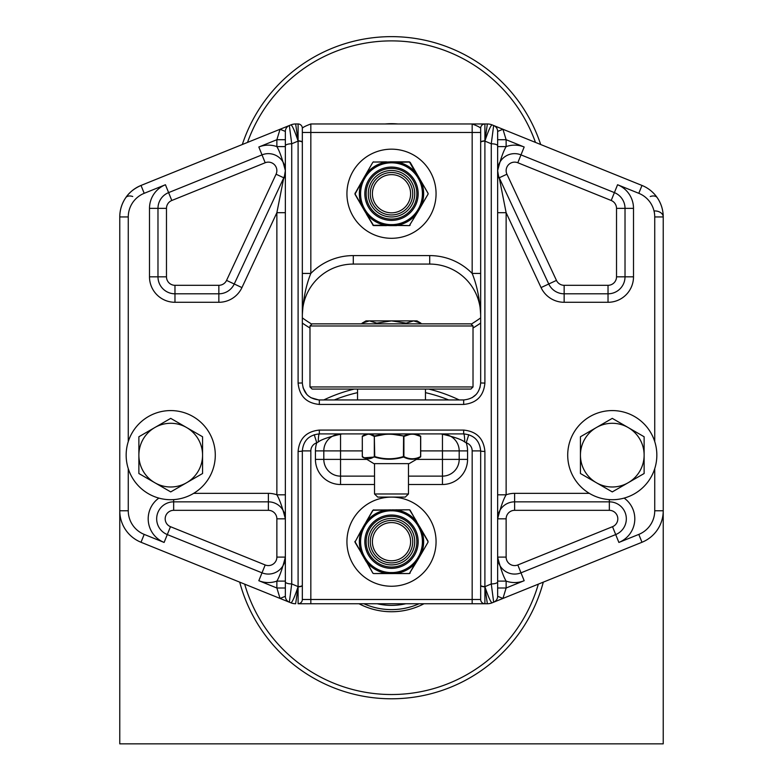 <?xml version="1.0" encoding="UTF-8"?>
<svg xmlns="http://www.w3.org/2000/svg" width="783" height="783" viewBox="0 0 783 783"><rect width="100%" height="100%" fill="white"/><g stroke="black" fill="none" stroke-linecap="round" stroke-linejoin="round"><path stroke-width="1.17" d="M472.149 397.666L476.191 394.436M479.969 387.732L480.664 383.024M303.031 387.732L306.799 394.426M310.871 397.686L318.71 399.937M480.664 323.076A157.089 157.089 0 0 1 473.02 328.018A157.089 157.089 0 0 0 480.664 323.076L480.664 382.965C479.666 393.242 473.999 398.909 463.673 399.947L319.327 399.947C309.021 398.939 303.364 393.272 302.336 382.965L302.336 323.076A157.089 157.089 0 0 0 309.98 328.018A157.089 157.089 0 0 1 302.336 323.076M464.29 399.937L463.673 399.947L463.673 404.439C476.583 403.137 483.659 396.022 484.902 383.083L480.664 382.965L480.664 142.496A4.248 1.39 180 0 1 484.902 141.097L484.912 141.009A4.248 1.409 180 0 0 480.664 142.408L480.664 142.496M242.319 144.512A157.089 157.089 0 0 1 540.681 144.512A157.089 157.089 0 0 0 242.319 144.512L147.967 182.635M132.738 196.513A8.496 5.403 -145.5 0 0 125.74 197.708C121.815 203.521 119.828 209.932 119.77 216.94A33.963 33.963 0 0 1 128.412 194.301L129.939 192.706A33.963 33.963 0 0 1 141.018 185.444A33.963 33.963 0 0 0 119.77 216.94L119.77 510.77A33.963 33.963 0 0 0 141.018 542.267L289.338 602.196L291.726 583.932L291.726 143.778L298.098 141.097L298.098 383.083C299.37 396.051 306.447 403.176 319.327 404.439L319.327 399.947M484.902 383.083L484.902 141.097L491.274 143.778L491.274 583.932L493.662 602.196L641.982 542.267A33.963 33.963 0 0 0 663.23 510.77L663.23 216.94A8.496 6 180 0 0 654.735 210.93M657.26 197.708A8.496 5.403 145.5 0 0 650.262 196.513A8.496 5.403 -34.5 0 1 657.26 197.708C661.185 203.521 663.172 209.932 663.23 216.94A33.963 33.963 0 0 0 641.982 185.444L493.662 125.515L491.274 143.778A6.372 2.065 180 0 1 497.645 145.834L497.645 131.417A6.372 6.372 0 0 0 493.662 125.515L492.135 124.898A12.734 12.734 0 0 0 487.359 123.968L484.902 123.968A4.248 4.248 0 0 0 480.664 128.216L480.664 142.31A4.248 1.429 0 0 1 484.902 140.891L484.902 123.968L472.266 123.968M298.098 383.083L302.336 382.965L302.336 142.496A4.248 1.39 180 0 0 298.098 141.097L298.088 141.009A4.248 1.409 180 0 1 302.336 142.408L302.336 128.216A4.248 4.248 0 0 0 298.098 123.968L295.641 123.968A12.734 12.734 0 0 0 290.865 124.898L289.338 125.515A6.372 6.372 0 0 0 285.355 131.417L285.355 581.877A6.372 2.065 0 0 0 291.726 583.932L298.098 586.614A4.248 1.39 0 0 0 302.336 585.214L302.336 450.891C303.315 440.633 308.972 434.976 319.327 433.909L463.673 433.909C474.018 434.947 479.676 440.614 480.664 450.891L480.664 585.214A4.248 1.39 0 0 0 484.902 586.614L484.902 451.439A4.248 0.548 180 0 1 480.664 450.891L480.664 585.302A4.248 1.409 0 0 0 484.912 586.702L491.274 583.932A6.372 2.065 0 0 0 497.645 581.877L497.645 145.834M298.098 123.968L298.098 140.891A4.248 1.429 0 0 1 302.336 142.31M302.336 132.464L302.336 273.433L310.831 273.433L310.831 132.464L302.336 132.464L302.336 128.216C303.041 127.237 305.869 125.828 310.831 123.968L310.812 123.968M295.651 123.968L298.088 141.009C294.653 130.761 292.265 125.388 290.924 124.888L290.865 124.898A12.734 12.734 0 0 1 295.641 123.968A12.734 12.704 90 0 0 290.924 124.888M484.902 123.968L472.169 123.968L472.169 132.464L310.831 132.464L310.831 123.968L472.169 123.968C477.131 125.828 479.959 127.247 480.664 128.216M492.076 124.888C490.735 125.388 488.347 130.761 484.912 141.009L487.359 123.968A12.734 12.734 0 0 1 492.135 124.898L492.076 124.888A12.734 12.704 -90 0 0 487.349 123.968A12.734 12.734 0 0 1 492.135 124.898L502.921 129.254M429.71 255.591A59.439 59.439 0 0 1 472.169 273.433L472.169 132.464L480.664 132.464L480.664 273.433L472.169 273.433C476.964 285.208 479.793 299.077 480.664 315.03A50.954 50.954 0 0 0 429.71 264.077L429.71 255.591L353.29 255.591A59.439 59.439 0 0 0 310.831 273.433C306.036 285.208 303.207 299.067 302.336 315.03A50.954 50.954 0 0 1 353.29 264.077L429.71 264.077M497.645 139.717L506.131 139.717L524.17 146.998A25.477 25.477 0 0 0 506.131 146.607L497.645 146.607L497.645 170.616A16.981 16.981 0 0 1 520.989 154.877A16.981 16.981 0 0 0 497.645 170.616C500.582 159.115 503.41 151.109 506.131 146.607L506.131 139.717L502.95 129.273L497.645 131.417A6.372 6.372 0 0 0 493.662 125.515M497.645 174.58A8.496 6.655 180 0 0 498.84 177.986L497.645 170.635A16.981 16.981 0 0 0 499.231 177.8A16.981 16.981 0 0 1 520.989 154.877L614.391 192.608A16.981 16.981 0 0 1 625.02 208.356L625.02 276.82A16.981 16.981 0 0 1 608.029 293.801L564.151 293.801A16.981 16.981 0 0 1 548.756 283.994L499.231 177.8L506.934 174.208A8.496 8.496 0 0 1 517.808 162.747L524.17 146.998M171.79 200.487L265.192 162.747A8.496 8.496 0 0 1 276.066 174.208L283.769 177.8A16.981 16.981 0 0 0 285.355 170.616A16.981 16.981 0 0 1 283.769 177.8L234.244 283.994A16.981 16.981 0 0 1 218.849 293.801L174.971 293.801A16.981 16.981 0 0 1 157.98 276.82A16.981 16.981 0 0 0 174.971 293.801A16.981 16.981 0 0 1 157.98 276.82L166.476 276.82L166.476 208.356A8.496 8.496 0 0 1 171.79 200.487L168.609 192.608A16.981 16.981 0 0 0 157.98 208.356A16.981 16.981 0 0 1 168.609 192.608L262.011 154.877A16.981 16.981 0 0 1 285.355 170.616L284.16 177.986A8.496 6.655 180 0 0 285.355 174.58M128.265 441.602L128.265 216.94A25.477 25.477 0 0 1 144.199 193.313L165.428 184.739A25.477 25.477 0 0 0 149.494 208.356L149.494 276.82L157.98 276.82L157.98 208.356L166.476 208.356M484.902 451.439C483.679 438.509 476.602 431.384 463.673 430.082L463.673 433.909A8.496 1.047 90 0 1 464.72 441.984L466.228 442.796A8.496 8.496 0 0 1 472.169 450.891L472.169 603.742L484.902 603.742A4.248 4.248 0 0 1 480.664 599.494L480.664 585.4L480.664 599.494L310.831 599.494L310.831 603.742L487.349 603.742A12.734 12.704 -90 0 0 492.076 602.822C490.735 602.323 488.347 596.949 484.912 586.702L484.902 586.819A4.248 1.429 180 0 1 480.664 585.4L480.664 585.214M463.673 430.082L319.327 430.082C306.388 431.413 299.312 438.539 298.098 451.439A4.248 0.548 -0 0 0 302.336 450.891L310.831 450.891A8.496 8.496 0 0 1 316.772 442.796L314.228 434.702M310.831 450.891L310.831 599.494L302.336 599.494A4.248 4.248 0 0 1 298.098 603.742L310.831 603.742L298.098 603.742A4.248 4.248 0 0 0 302.336 599.494L302.336 585.4A4.248 1.429 180 0 1 298.098 586.819L298.098 603.742A4.248 4.248 0 0 0 302.336 599.494L302.336 585.302A4.248 1.409 180 0 1 298.088 586.702L295.651 603.742A12.734 12.734 0 0 1 290.865 602.812A12.734 12.734 0 0 0 295.641 603.742A12.734 12.734 0 0 1 290.865 602.812L280.304 598.545M298.098 451.439L298.088 586.702C294.653 596.949 292.265 602.323 290.924 602.822L290.865 602.812M480.664 599.494A4.248 4.248 0 0 0 484.902 603.742L484.902 586.819L487.349 603.742A12.734 12.734 0 0 0 492.135 602.812L493.662 602.196A6.372 6.372 0 0 0 497.645 596.294L497.645 581.877M493.662 602.196A6.372 6.372 0 0 0 497.645 596.294L502.95 598.437L492.076 602.822M468.772 434.692L466.228 442.796A25.115 25.115 0 0 1 467.568 450.891L459.19 450.891L459.19 459.386L467.568 459.386L467.568 450.891M440.672 433.909L441.876 434.095C454.042 436.885 461.657 439.517 464.72 441.984M441.876 434.095L442.454 434.144A16.746 16.746 0 0 1 459.19 450.891L442.454 450.891L442.454 459.386L416.507 459.386M319.327 430.082L319.327 433.909A8.496 1.047 -90 0 0 318.28 441.984C321.343 439.517 328.958 436.894 341.124 434.095L342.328 433.909M374.519 476.133L340.546 476.133A16.746 16.746 0 0 1 323.81 459.386L323.81 450.891L315.432 450.891A25.115 25.115 0 0 1 316.772 442.796L318.28 441.984M340.546 434.144L340.546 450.891L323.81 450.891A16.746 16.746 0 0 1 340.546 434.144L341.124 434.095M589.354 493.349L514.627 493.349L514.627 501.844A16.981 16.981 0 0 0 497.645 518.826C500.582 507.315 503.41 499.309 506.131 494.807L497.645 494.807L497.645 518.826A16.981 16.981 0 0 1 514.627 501.844L609.34 501.844A16.981 16.981 0 0 1 615.702 534.574L612.521 526.695L517.808 564.964A8.496 8.496 0 0 1 506.131 557.095L497.645 557.095L497.645 581.103L506.131 581.103C503.41 576.601 500.582 568.595 497.645 557.095L497.645 518.64M289.338 125.515L280.05 129.273L285.355 131.417A6.372 6.372 0 0 1 289.338 125.515L291.726 143.778A6.372 2.065 180 0 0 285.355 145.834M285.355 581.877L285.355 596.294A6.372 6.372 0 0 0 289.338 602.196M285.355 596.294L280.06 598.447L276.869 587.994L258.83 580.712L262.011 572.833L167.298 534.574A16.981 16.981 0 0 1 173.66 501.844L268.373 501.844A16.981 16.981 0 0 1 285.355 518.728M125.74 197.708C129.078 192.598 134.167 188.507 141.018 185.444L280.05 129.273L276.869 139.717L276.869 146.607L285.355 146.607M285.355 139.717L276.869 139.717L258.83 146.998L265.192 162.747M280.079 129.254L290.865 124.898M497.645 587.994L506.131 587.994L506.131 581.103A25.477 25.477 0 0 0 524.17 580.712L506.131 587.994L502.95 598.437M654.735 468.674L654.735 510.77A25.477 25.477 0 0 1 638.801 534.398L618.883 542.443L615.702 534.574L520.989 572.833A16.981 16.981 0 0 1 497.645 557.193M497.645 212.692L506.131 212.692L499.231 177.8A16.981 16.981 0 0 1 497.645 170.616L497.645 170.616M285.355 587.994L276.869 587.994L276.869 581.103L285.355 581.103M173.66 499.603L173.66 510.33L268.373 510.33A8.496 8.496 0 0 1 276.869 518.826L276.869 557.095L285.355 557.095C282.418 568.595 279.59 576.601 276.869 581.103A25.477 25.477 0 0 1 258.83 580.712M258.83 146.998A25.477 25.477 0 0 1 276.869 146.607C279.59 151.109 282.418 159.115 285.355 170.616L285.355 170.635M283.769 177.8L276.869 212.692L285.355 212.692M149.494 276.82A25.477 25.477 0 0 0 174.971 302.287L218.849 302.287A25.477 25.477 0 0 0 241.937 287.586L276.869 212.692L276.869 494.807L285.355 494.807M268.373 510.33L268.373 493.349A25.477 25.477 0 0 1 276.869 494.807C279.59 499.319 282.418 507.325 285.355 518.826L285.355 518.796M487.349 603.742L487.349 603.742A12.734 12.734 0 0 0 492.135 602.812A12.734 12.734 0 0 1 487.359 603.742M290.924 602.822A12.734 12.704 90 0 0 295.651 603.742M285.355 557.095A16.981 16.981 0 0 1 262.011 572.833L265.192 564.964L170.479 526.695A8.496 8.496 0 0 1 173.66 510.33M173.66 501.844A16.981 16.981 0 0 0 167.298 534.574L170.479 526.695M653.061 192.706L654.588 194.301M654.735 510.77L663.23 510.77L663.23 743.85L119.77 743.85L119.77 510.77L128.265 510.77L128.265 468.674M154.799 427.557L170.723 418.367L186.638 427.557A31.839 31.839 0 0 0 138.875 455.138L138.875 436.757L154.799 427.557M202.562 436.757L202.562 455.138A31.839 31.839 0 0 0 186.638 427.557L202.562 436.757M202.562 473.519L186.638 482.719A31.839 31.839 0 0 0 202.562 455.138L202.562 473.519M154.799 482.719L138.875 473.519L138.875 455.138A31.839 31.839 0 0 0 186.638 482.719L170.723 491.91L154.799 482.719M170.723 410.576A44.562 44.562 0 0 0 132.131 477.424A44.562 44.562 0 0 0 209.315 477.424A44.562 44.562 0 0 0 170.723 410.576M596.362 427.557L612.277 418.367L628.201 427.557A31.839 31.839 0 0 0 580.438 455.138L580.438 436.757L596.362 427.557M644.125 436.757L644.125 455.138A31.839 31.839 0 0 0 628.201 427.557L644.125 436.757M644.125 473.519L628.201 482.719A31.839 31.839 0 0 0 644.125 455.138L644.125 473.519M596.362 482.719L580.438 473.519L580.438 455.138A31.839 31.839 0 0 0 628.201 482.719L612.277 491.91L596.362 482.719M612.277 410.576A44.562 44.562 0 0 0 573.685 477.424A44.562 44.562 0 0 0 650.869 477.424A44.562 44.562 0 0 0 612.277 410.576M470.896 323.859L312.104 323.859L309.98 325.982L473.02 325.982L470.896 323.859M309.98 386.949L312.104 389.073L470.896 389.073L473.02 386.949L309.98 386.949L309.98 325.982M425.463 389.073L425.463 399.947M408.481 493.975L374.519 493.975L377.719 497.088L405.281 497.088L408.481 493.975L408.481 463.634M413.561 320.883L406.211 323.164L391.5 320.883L416.977 320.883L420.911 323.164L413.561 320.883M376.789 323.164L369.439 320.883L391.5 320.883L376.789 323.164L376.789 323.859M362.089 323.164L366.023 320.883L369.439 320.883L362.089 323.164L362.089 323.859M420.911 323.859L420.911 323.164M406.211 323.859L406.211 323.164M413.571 433.929L412.455 433.929M369.429 433.929L368.509 433.919M409.264 433.909L414.383 433.909M409.352 433.929L409.695 434.438A44.102 25.565 -90 0 1 412.259 434.222A44.102 25.565 -90 0 1 414.814 434.438L414.53 433.929M366.17 433.909L366.718 433.978A0.529 0.509 -90 0 1 366.845 433.929L370.653 433.909M363.811 457.83L374.646 457.037C384.287 459.954 393.927 459.954 403.588 457.037L403.901 456.577L403.588 457.037C409.235 459.954 414.853 459.954 420.442 457.037L409.147 463.634L373.853 463.634L362.343 456.577L362.294 436.444L366.493 434.438A44.102 18.332 90 0 1 368.333 434.222A44.102 18.332 90 0 1 370.163 434.438L370.545 433.929M384.737 433.909L393.536 433.909L393.487 434.438L403.588 435.984L403.421 456.577C393.859 459.504 384.306 459.504 374.754 456.577L374.313 436.444L384.688 434.438A44.102 43.897 90 0 1 393.487 434.438M384.698 433.929L384.688 434.438M363.752 457.791L362.529 457.018A0.529 0.529 0 0 1 362.294 456.577L362.294 436.444A0.529 0.529 0 0 1 362.529 436.004L365.906 433.978M419.248 457.791L420.471 457.018A0.529 0.529 0 0 0 420.706 456.577L420.706 436.444A0.529 0.529 0 0 0 420.471 436.004L414.628 433.978L416.83 433.909M362.343 436.444L368.372 433.978M409.45 433.978L403.588 435.984L393.555 433.978L409.45 433.978M374.646 435.984L370.428 433.978L384.668 433.978L374.646 435.984M311.8 324.162A152.851 152.851 0 0 1 302.336 317.888M247.526 142.408A152.851 152.851 0 0 1 535.474 142.408M480.664 317.888A152.851 152.851 0 0 1 471.2 324.162M391.5 609.614A67.935 67.935 0 0 1 363.86 603.742A67.935 67.935 0 0 0 419.14 603.742A67.935 67.935 0 0 1 391.5 609.614M538.332 584.147A152.851 152.851 0 0 1 244.668 584.147M334.302 399.947A152.851 152.851 0 0 1 357.537 392.655M425.463 392.655A152.851 152.851 0 0 1 448.698 399.947M405.819 603.742A63.687 63.687 0 0 1 377.181 603.742M239.706 582.141A157.089 157.089 0 0 0 543.294 582.141M459.229 399.947A157.089 157.089 0 0 0 428.761 389.073A157.089 157.089 0 0 1 459.229 399.947M354.239 389.073A157.089 157.089 0 0 0 323.771 399.947A157.089 157.089 0 0 1 354.239 389.073M410.605 193.734A19.105 19.105 0 0 1 381.947 210.284A19.105 19.105 0 0 1 381.947 177.193A19.105 19.105 0 0 1 410.605 193.734M412.729 193.734A21.229 21.229 0 0 0 380.89 175.353A21.229 21.229 0 0 0 380.89 212.124A21.229 21.229 0 0 0 412.729 193.734M410.605 541.679A19.105 19.105 0 0 1 381.947 558.23A19.105 19.105 0 0 1 381.947 525.139A19.105 19.105 0 0 1 410.605 541.679M412.729 541.679A21.229 21.229 0 0 0 380.89 523.298A21.229 21.229 0 0 0 380.89 560.07A21.229 21.229 0 0 0 412.729 541.679M391.5 149.171A44.562 44.562 0 0 0 352.908 216.02A44.562 44.562 0 0 0 430.092 216.02A44.562 44.562 0 0 0 391.5 149.171M391.5 497.117A44.562 44.562 0 0 0 352.908 563.966A44.562 44.562 0 0 0 430.092 563.966A44.562 44.562 0 0 0 391.5 497.117M379.882 173.62A23.236 23.236 0 0 1 414.736 193.734A23.236 23.236 0 0 1 379.882 213.857A23.236 23.236 0 0 1 379.882 173.62A23.236 23.236 0 0 0 379.882 213.857A23.236 23.236 0 0 0 414.736 193.734A23.236 23.236 0 0 0 379.882 173.62M393.223 224.594L393.252 225.113A31.418 31.418 0 0 0 417.799 210.94L417.368 210.656A30.909 30.909 0 0 0 376.046 166.965A30.909 30.909 0 0 0 369.047 214.973A30.909 30.909 0 0 0 417.368 210.656A30.909 30.909 0 0 0 376.046 166.965A30.909 30.909 0 0 0 369.047 214.973A30.909 30.909 0 0 0 417.368 210.656M389.777 224.594L389.748 225.113L396.619 225.465A32.132 32.132 0 0 0 416.419 214.033L419.541 207.906L419.091 207.681M396.56 225.621L390.11 225.621L393.252 225.113L409.294 225.621L410.214 225.093L409.587 225.582M419.815 208.474L418.925 207.994L417.554 210.363L418.416 210.881L428.125 193.998M392.89 225.122L392.87 224.613L390.13 224.613L390.11 225.122L386.381 225.465L390.11 225.621L390.11 225.122M419.355 208.209L419.541 207.906A31.418 31.418 0 0 0 419.541 179.561L419.091 179.796M365.632 210.656L365.201 210.94A31.418 31.418 0 0 0 389.748 225.113L372.962 225.318M428.125 193.509L419.815 179.004L428.017 193.205L428.017 194.262L421.538 205.166A32.132 32.132 0 0 0 421.538 182.312L417.799 176.537L417.368 176.821A30.909 30.909 0 0 0 393.223 162.874L392.89 162.355L389.748 162.365L389.777 162.874A30.909 30.909 0 0 0 365.632 176.821L365.201 176.537L363.459 179.561A31.418 31.418 0 0 0 363.459 207.906L366.581 214.033A32.132 32.132 0 0 0 386.381 225.465M418.416 176.586L417.554 177.115L418.925 179.483L419.815 179.004L410.214 162.384L409.294 161.846L410.214 162.384L409.294 161.846L410.214 162.384L409.294 161.846L392.89 161.846L392.87 162.854L389.748 162.365A31.418 31.418 0 0 0 365.201 176.537L366.581 173.434L363.185 179.004L372.786 162.384L373.706 161.846L372.786 162.384L373.706 161.846L372.786 162.384L366.415 173.405M373.52 225.416L364.584 210.881L365.446 210.363L364.075 207.994L363.185 208.474L364.584 210.881L361.354 205.293L362.49 206.506M363.909 207.681L361.462 205.166L355.071 194.008L361.462 182.312L363.909 179.796A30.909 30.909 0 0 0 363.909 207.681M355.071 193.47L363.185 179.004L364.075 179.483L365.446 177.115L365.015 176.841M390.11 162.355L390.11 161.846L392.89 161.846L386.381 162.012A32.132 32.132 0 0 0 366.581 173.434M392.89 161.846L396.619 162.012L392.89 162.384M393.252 162.365L409.48 162.052L417.799 176.537A31.418 31.418 0 0 0 393.252 162.365M417.956 176.85L416.585 173.405M416.419 214.033L409.48 225.416L418.416 210.881L416.419 214.033L417.956 210.617M421.538 182.312L419.355 179.268M373.638 161.856L372.962 162.15M410.214 225.093L409.294 225.621L396.619 225.465M363.645 179.268L361.462 182.312A32.132 32.132 0 0 0 361.462 205.166M386.44 161.846L373.52 162.052L386.381 162.012M354.983 193.205L355.071 194.008M373.383 225.573L386.44 225.621M354.983 194.262L361.354 205.293M373.051 225.152L366.415 214.062M403.118 521.566A23.236 23.236 0 0 1 403.118 561.803A23.236 23.236 0 0 1 368.264 541.679A23.236 23.236 0 0 1 403.118 521.566A23.236 23.236 0 0 0 368.264 541.679A23.236 23.236 0 0 0 403.118 561.803A23.236 23.236 0 0 0 403.118 521.566M365.632 558.602L365.201 558.886A31.418 31.418 0 0 0 389.748 573.058L389.777 572.549A30.909 30.909 0 0 0 406.954 514.92A30.909 30.909 0 0 0 361.883 532.861A30.909 30.909 0 0 0 389.777 572.549A30.909 30.909 0 0 0 406.954 514.92A30.909 30.909 0 0 0 361.883 532.861A30.909 30.909 0 0 0 389.777 572.549M363.909 555.627L363.459 555.861L366.581 561.988A32.132 32.132 0 0 0 386.381 573.41L393.252 573.058L393.223 572.549A30.909 30.909 0 0 0 417.368 558.602L417.985 558.582L419.541 555.861L419.091 555.627A30.909 30.909 0 0 0 419.091 527.742L419.541 527.507L417.985 524.786L417.368 524.767M366.415 562.008L363.185 556.419L365.201 558.886L372.786 573.039L373.706 573.567L372.962 573.273M390.11 573.039L386.44 573.567L392.89 573.567L392.87 572.559L390.13 572.559L390.11 573.567L409.587 573.528M365.015 558.582L365.446 558.308L364.075 555.94L363.185 556.419L361.354 553.238L363.185 556.419M363.909 527.742L363.459 527.507A31.418 31.418 0 0 0 363.459 555.861L363.645 556.155M365.632 524.767L365.201 524.483L361.462 530.257A32.132 32.132 0 0 0 361.462 553.111L354.875 541.425M419.815 556.419L418.925 555.94L417.554 558.308L418.416 558.837L428.017 542.218L428.017 541.151L428.017 542.218L428.017 541.151L428.017 542.218L428.017 541.151L419.815 526.949L418.925 527.429L417.799 524.483A31.418 31.418 0 0 0 393.252 510.31L389.748 510.31A31.418 31.418 0 0 0 365.201 524.483L365.935 522.946M361.354 530.13L355.071 541.953L363.185 526.949L364.075 527.429L365.446 525.06L364.584 524.532L363.185 526.949L373.051 510.271L386.381 509.958L389.777 510.819M390.11 509.802L390.13 510.81L392.87 510.81L392.89 510.301L396.619 509.958L409.294 509.802L410.214 510.33L409.294 509.802L410.214 510.33L409.294 509.802L373.52 510.007M393.223 510.819L396.56 509.802M419.355 556.155L419.541 555.861A31.418 31.418 0 0 0 419.541 527.507L421.646 530.13L416.419 521.38A32.132 32.132 0 0 0 396.619 509.958M428.017 542.218L421.646 553.238M392.89 573.039L393.252 573.058A31.418 31.418 0 0 0 417.799 558.886L409.48 573.362L418.416 558.837L416.419 561.988L417.956 558.563M410.214 573.039L409.294 573.567L396.56 573.567M421.538 553.111A32.132 32.132 0 0 0 421.538 530.257L419.355 527.213M390.11 573.567L373.706 573.567L372.786 573.039L366.581 561.988M390.11 510.33L386.381 509.958A32.132 32.132 0 0 0 366.581 521.38M373.638 509.802L373.051 510.271M416.585 521.361L409.587 509.841M428.017 541.151L427.929 541.953M421.538 530.257L427.929 541.415M410.018 510.076L416.419 521.38M386.381 573.41L373.706 573.567M392.89 509.802L392.89 510.301M361.462 553.111L354.983 542.218M372.786 510.33L366.415 521.361M617.572 184.739L631.852 190.504L617.572 184.739L611.21 200.487A8.496 8.496 0 0 1 616.524 208.356L633.506 208.356A25.477 25.477 0 0 0 617.572 184.739L638.801 193.313L641.982 185.444M638.801 193.313A25.477 25.477 0 0 1 654.735 216.94L654.735 284.943M319.327 404.439L463.673 404.439M517.808 162.747L611.21 200.487M514.627 493.349A25.477 25.477 0 0 0 506.131 494.807L506.131 212.692L541.063 287.586A25.477 25.477 0 0 0 564.151 302.287L608.029 302.287L608.029 285.306L564.151 285.306L564.151 293.801A16.981 16.981 0 0 1 548.756 283.994L556.449 280.402L506.934 174.208M564.151 285.306A8.496 8.496 0 0 1 556.449 280.402M616.524 208.356L616.524 276.82L633.506 276.82L633.506 208.356M616.524 276.82A8.496 8.496 0 0 1 608.029 285.306M174.971 302.287L174.971 285.306A8.496 8.496 0 0 1 166.476 276.82M276.066 174.208L226.551 280.402L234.244 283.994A16.981 16.981 0 0 1 218.849 293.801L218.849 285.306L174.971 285.306M226.551 280.402A8.496 8.496 0 0 1 218.849 285.306M408.481 484.501L442.454 484.501A25.115 25.115 0 0 0 467.568 459.386M315.432 450.891L315.432 459.386A25.115 25.115 0 0 0 340.546 484.501L374.519 484.501M472.169 450.891L480.664 450.891M353.29 264.077L353.29 255.591M408.481 476.133L442.454 476.133L442.454 459.386L459.19 459.386A16.746 16.746 0 0 1 442.454 476.133L442.454 484.501M315.432 459.386L340.546 459.386L340.546 484.501M366.493 459.386L340.546 459.386L340.546 450.891L362.294 450.891M420.706 450.891L442.454 450.891L442.454 434.144M517.808 564.964L524.17 580.712M158.861 498.096A25.477 25.477 0 0 0 164.117 542.443L144.199 534.398A25.477 25.477 0 0 1 128.265 510.77M268.373 493.349L193.646 493.349M234.244 283.994L241.937 287.586M164.117 542.443L167.298 534.574M141.018 542.267L144.199 534.398M618.883 542.443A25.477 25.477 0 0 0 624.139 498.096M663.23 216.94L654.735 216.94L654.735 441.602M608.029 302.287A25.477 25.477 0 0 0 633.506 276.82M609.34 499.603L609.34 510.33A8.496 8.496 0 0 1 612.521 526.695M506.131 557.095L506.131 518.826L497.645 518.826M514.627 501.844L514.627 510.33L609.34 510.33M506.131 518.826A8.496 8.496 0 0 1 514.627 510.33M276.869 518.826L285.355 518.826M276.869 557.095A8.496 8.496 0 0 1 265.192 564.964M119.77 216.94L128.265 216.94L128.265 284.943M141.018 185.444L144.199 193.313M638.801 534.398L641.982 542.267M564.151 293.801L564.151 302.287M548.756 283.994L541.063 287.586M218.849 293.801L218.849 302.287M165.428 184.739L168.609 192.608M149.494 208.356L157.98 208.356M414.814 434.438L420.608 436.444L420.608 456.577C415.039 459.494 409.47 459.494 403.901 456.577L403.901 436.444L409.695 434.438M420.657 456.577L420.657 436.444M370.163 434.438L374.313 436.444L374.313 456.577C370.33 459.504 366.336 459.504 362.343 456.577M397.852 123.968A70.059 70.059 0 0 0 385.148 123.968M358.996 603.742A70.059 70.059 0 0 0 424.004 603.742M378.825 171.78A25.359 25.359 0 0 0 378.825 215.697A25.359 25.359 0 0 0 416.859 193.734A25.359 25.359 0 0 0 378.825 171.78M378.169 170.645A26.661 26.661 0 0 1 418.161 193.734A26.661 26.661 0 0 1 378.169 216.832A26.661 26.661 0 0 1 378.169 170.645M416.419 173.434A32.132 32.132 0 0 0 396.619 162.012M404.175 519.726A25.359 25.359 0 0 0 366.141 541.679A25.359 25.359 0 0 0 404.175 563.643A25.359 25.359 0 0 0 404.175 519.726M404.831 518.591A26.661 26.661 0 0 1 404.831 564.778A26.661 26.661 0 0 1 364.839 541.679A26.661 26.661 0 0 1 404.831 518.591M396.619 573.41A32.132 32.132 0 0 0 416.419 561.988M473.02 386.949L473.02 325.982M357.537 389.073L357.537 399.947M374.519 463.634L374.519 493.975M368.323 433.899L367.599 433.909M417.094 433.978L419.189 435.191"/></g></svg>
